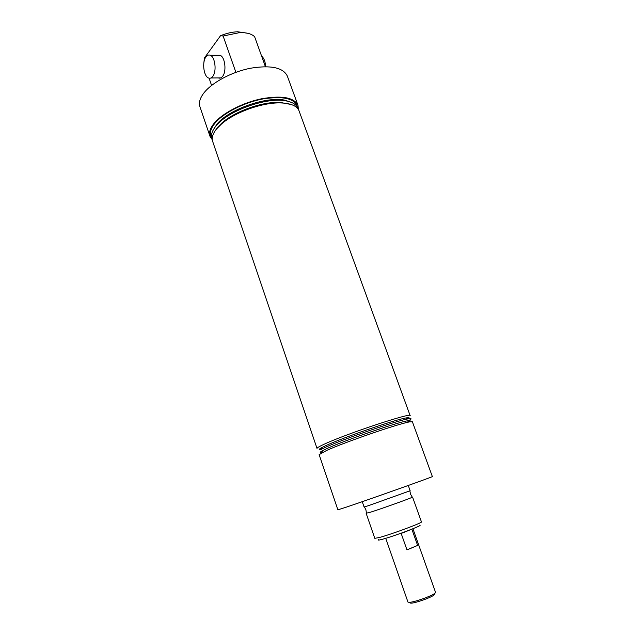 <?xml version="1.0" encoding="UTF-8"?>
<svg xmlns="http://www.w3.org/2000/svg" width="635" height="635" viewBox="0 0 635 635"><rect width="100%" height="100%" fill="white"/><g stroke="black" fill="none" stroke-linecap="round" stroke-linejoin="round"><path stroke-width="0.95" d="M412.171 497.07L412.29 497.221C410.448 498.38 381.429 508.778 370.53 512.183L366.474 513.159M218.337 77.914C219.869 78.502 221.274 77.994 222.56 76.39C226.766 71.541 225.1 56.952 220.131 55.324L210.256 55.253C215.186 56.896 216.884 71.588 212.725 76.478C211.455 78.089 210.066 78.597 208.55 78.002C203.66 76.39 201.874 61.992 205.954 56.888C207.24 55.174 208.677 54.626 210.256 55.253M298.371 109.434L297.974 105.243L287.298 75.986C283.035 67.485 270.693 64.913 250.269 68.27C231.307 72.065 211.598 82.74 203.668 93.25C199.882 98.33 198.644 102.83 199.938 106.751L209.955 136.239L212.273 139.756M297.974 105.243C293.926 97.346 281.654 95.218 261.152 98.854C242.11 102.87 222.155 113.387 213.987 123.46C210.098 128.318 208.748 132.58 209.955 136.239M291.267 104.513L280.027 102.386C262.604 101.513 235.18 111.173 222.147 122.769L217.456 127.476L214.717 131.477M299.053 110.855C297.164 106.069 291.251 103.426 281.313 102.941C263.327 102.052 234.95 112.046 221.496 124.008L216.646 128.865C212.796 133.604 211.455 137.747 212.622 141.295L317.032 448.453C316.873 447.881 319.349 446.421 324.453 444.087C346.639 433.697 412.298 412.012 410.154 415.655L299.053 110.855M298.188 109.164C297.156 105.013 293.148 102.267 286.163 100.917C267.311 96.822 228.568 110.458 216.448 125.468L215.876 126.135C211.733 131.294 210.518 135.723 212.241 139.43M292.14 102.695L284.782 100.155C266.43 96.155 228.838 109.395 217.043 124.008L212.9 130.604M297.569 107.45C295.41 98.655 283.988 95.798 263.311 98.862C244.054 102.418 223.131 113.117 214.789 123.42C210.304 129.08 209.256 133.834 211.653 137.708M408.607 422.077C411.107 420.632 410.631 420.219 407.194 420.854C396.534 422.561 345.154 440.238 327.454 448.326L322.596 450.644C319.516 452.31 319.405 452.922 322.255 452.493M412.393 421.791L409.329 421.934C398.375 423.736 344.972 442.119 326.628 450.445L319.135 454.636L337.891 509.826L346.051 507.23C369.491 499.38 435.642 475.861 432.356 476.56L412.393 421.791M407.733 421.124L408.718 420.608M408.797 420.568C412.107 418.751 411.829 418.195 407.964 418.886C396.899 420.608 343.884 438.833 325.699 447.215L320.762 449.596L321.643 447.667C318.818 449.207 318.452 449.89 320.532 449.715M408.218 418.838C409.948 417.671 409.234 417.37 406.067 417.933C395.272 419.568 344.051 437.174 326.43 445.341L321.643 447.667M406.575 418.187L407.479 417.711M419.243 525.272C425.839 524.208 394.605 536.107 382.262 539.313C378.658 540.266 377.452 540.353 378.627 539.575M366.165 513.374L374.801 538.329L379.325 537.512C391.446 534.313 423.132 522.542 421.45 521.899L412.544 497.038M408.265 485.473L410.154 490.752L368.395 505.698L364.085 506.976L362.252 501.682M320.405 448.381L321.405 448.183M321.254 451.414L322.342 451.199M265.406 66.659L254.619 36.703C251.595 33.822 246.61 32.449 239.673 32.599L223.107 36.02L220.504 35.743C226.33 33.314 232.045 31.988 237.657 31.766L247.682 33.266M203.835 62.928L204.438 57.96L220.504 35.743M235.887 72.326L223.107 36.02M211.582 85.415L209.09 78.176M434.523 593.939C435.372 594.662 432.467 596.368 425.799 599.059C415.671 602.718 410.321 603.925 409.758 602.663M385.731 538.321L407.964 602.091C409.781 602.869 415.687 601.432 425.688 597.765C432.157 595.186 435.451 593.392 435.554 592.376L412.925 528.741M408.559 549.251L406.948 549.839L401.169 533.456L411.861 529.193L417.624 545.409L408.559 549.251M406.948 549.839L417.624 545.409M261.628 56.15C264.065 58.198 265.382 61.698 265.573 66.659M412.29 497.221L410.48 494.078L409.892 490.911M366.474 513.358L365.911 509.77L364.387 506.936M222.147 122.769L221.496 124.008M280.027 102.386L281.313 102.941M217.043 124.008L216.448 125.468M284.782 100.155L286.163 100.917M407.194 420.854L409.329 421.934M406.067 417.933L407.964 418.886M322.596 450.644L321.604 452.826M237.657 31.766L239.673 32.599M220.766 77.891L210.955 77.978"/></g></svg>

